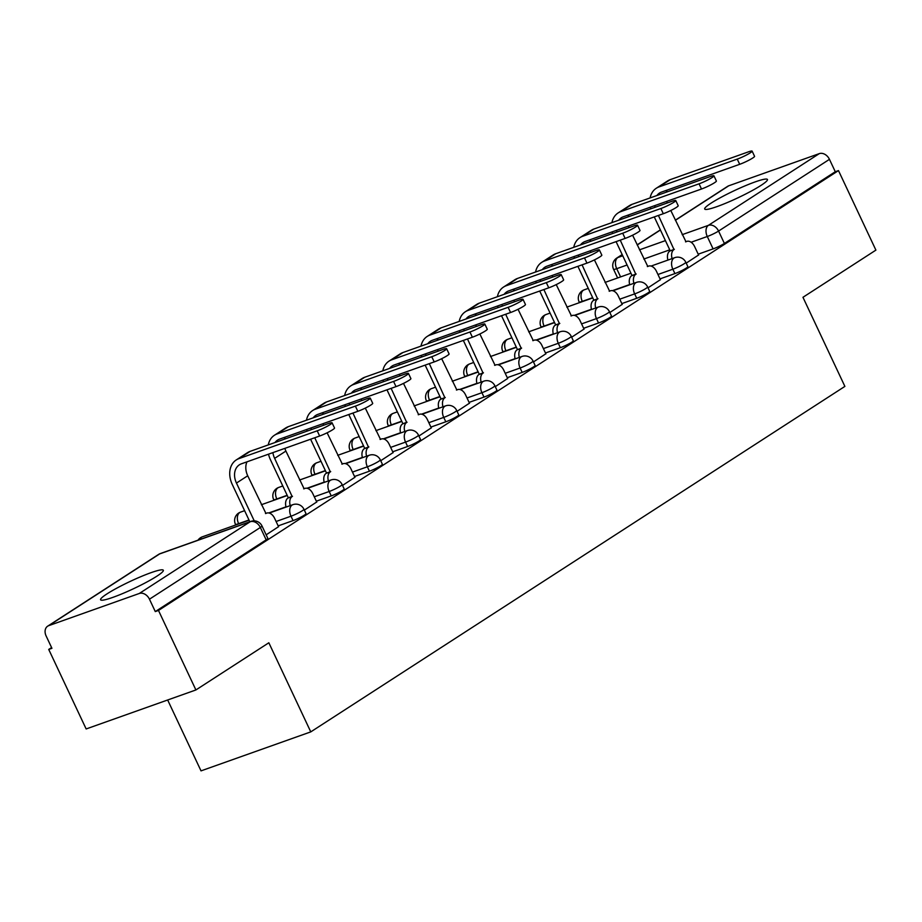 <?xml version="1.0" encoding="UTF-8"?>
<svg xmlns="http://www.w3.org/2000/svg" width="922" height="922" viewBox="0 0 922 922"><rect width="100%" height="100%" fill="white"/><g stroke="black" fill="none" stroke-linecap="round" stroke-linejoin="round"><path stroke-width="1.38" d="M660.025 278.882L674.916 273.592A8.897 1.026 -25.2 0 0 686.21 268.152A8.897 1.026 -25.2 0 0 687.858 266.642L685.784 262.251A8.897 1.026 154.8 0 1 684.147 263.761A8.897 1.026 154.8 0 1 672.853 269.201L657.951 274.491M621.843 303.592L636.733 298.29A8.897 1.026 -25.2 0 0 648.028 292.85A8.897 1.026 -25.2 0 0 649.676 291.34L647.601 286.949A8.897 1.026 154.8 0 1 645.953 288.459A8.897 1.026 154.8 0 1 634.659 293.899L619.768 299.189M583.649 328.29L598.539 323A8.897 1.026 -25.2 0 0 609.845 317.56A8.897 1.026 -25.2 0 0 611.482 316.039L609.419 311.648A8.897 1.026 154.8 0 1 607.771 313.157A8.897 1.026 154.8 0 1 596.476 318.597L581.586 323.887M545.467 352.988L560.357 347.698A8.897 1.026 -25.2 0 0 571.652 342.258A8.897 1.026 -25.2 0 0 573.3 340.748L571.237 336.346A8.897 1.026 154.8 0 1 569.589 337.855A8.897 1.026 154.8 0 1 558.294 343.295L543.404 348.585M507.284 377.686L522.175 372.396A8.897 1.026 -25.2 0 0 533.469 366.956A8.897 1.026 -25.2 0 0 535.117 365.446L533.043 361.044A8.897 1.026 154.8 0 1 531.395 362.565A8.897 1.026 154.8 0 1 520.1 368.005L505.21 373.295M469.091 402.384L483.992 397.094A8.897 1.026 -25.2 0 0 495.287 391.654A8.897 1.026 -25.2 0 0 496.923 390.144L494.86 385.742A8.897 1.026 154.8 0 1 493.212 387.263A8.897 1.026 154.8 0 1 481.918 392.703L467.028 397.993M430.908 427.082L445.799 421.792A8.897 1.026 -25.2 0 0 457.093 416.352A8.897 1.026 -25.2 0 0 458.741 414.842L456.678 410.451A8.897 1.026 154.8 0 1 455.03 411.961A8.897 1.026 154.8 0 1 443.736 417.401L428.845 422.691M392.726 451.792L407.616 446.49A8.897 1.026 -25.2 0 0 418.911 441.05A8.897 1.026 -25.2 0 0 420.559 439.54L418.484 435.149A8.897 1.026 154.8 0 1 416.848 436.659A8.897 1.026 154.8 0 1 405.553 442.099L390.651 447.389M354.544 476.49L369.434 471.2A8.897 1.026 -25.2 0 0 380.728 465.76A8.897 1.026 -25.2 0 0 382.376 464.239L380.302 459.848A8.897 1.026 154.8 0 1 378.654 461.357A8.897 1.026 154.8 0 1 367.359 466.797L352.469 472.087M316.35 501.188L331.24 495.898A8.897 1.026 -25.2 0 0 342.535 490.458A8.897 1.026 -25.2 0 0 344.183 488.948L342.12 484.546A8.897 1.026 154.8 0 1 340.472 486.055A8.897 1.026 154.8 0 1 329.177 491.495L314.287 496.785M278.167 525.886L293.058 520.596A8.897 1.026 -25.2 0 0 304.352 515.156A8.897 1.026 -25.2 0 0 306 513.646L303.937 509.244A8.897 1.026 154.8 0 1 302.289 510.765A8.897 1.026 154.8 0 1 290.995 516.205L276.093 521.495M106.998 593.883A34.679 4.011 -25.2 0 0 100.579 599.784A34.679 4.011 -25.2 0 0 122.695 593.538A34.679 4.011 -25.2 0 0 156.913 576.158A34.679 4.011 -25.2 0 0 163.332 570.257A34.679 4.011 -25.2 0 0 141.227 576.504A34.679 4.011 -25.2 0 0 106.998 593.883M711.116 203.117A34.679 4.011 -25.2 0 0 704.696 209.017A34.679 4.011 -25.2 0 0 726.813 202.771A34.679 4.011 -25.2 0 0 761.03 185.38A34.679 4.011 -25.2 0 0 767.45 179.49A34.679 4.011 -25.2 0 0 745.345 185.737A34.679 4.011 -25.2 0 0 711.116 203.117M51.597 647.59L48.728 649.434L51.932 648.304L46.1 635.915A8.897 6.719 -122.9 0 1 47.667 626.176A8.897 6.719 -122.9 0 1 48.739 625.646L139.291 593.48L250.185 521.748L159.621 553.926L48.739 625.646M167.666 699.994L201.019 770.873L310.772 731.884L268.844 642.772L195.902 689.956L158.48 610.445L838.478 170.593L875.9 250.116L802.958 297.299L844.886 386.399L310.772 731.884M195.902 689.956L86.149 728.956L48.728 649.434M675.342 220.174L727.665 186.325A8.897 6.719 57.1 0 1 728.737 185.795L819.289 153.628A8.897 6.719 57.1 0 1 829.454 159.345L835.286 171.734L724.392 243.454A8.897 1.026 154.8 0 1 713.098 248.894L698.208 254.184M835.286 171.734L838.478 170.593M155.288 611.586L266.17 539.854A8.897 1.026 -25.2 0 0 267.818 538.344L261.986 525.955A8.897 1.026 154.8 0 1 260.338 527.465L149.456 599.196L155.288 611.586L158.48 610.445M149.456 599.196A8.897 6.719 -122.9 0 0 139.291 593.48M266.158 534.829L278.536 526.681M304.341 510.12L316.73 501.983M342.535 485.421L354.912 477.285M380.717 460.723L393.095 452.587M418.899 436.025L431.289 427.877M457.082 411.327L469.471 403.179M495.275 386.629L507.653 378.481M533.458 361.92L545.836 353.783M571.64 337.222L584.029 329.085M609.834 312.523L622.212 304.375M648.016 287.825L660.394 279.677M686.198 263.127L698.588 254.979M317.203 430.816A10.223 1.187 -25.2 0 0 327.16 426.321A10.223 1.187 -25.2 0 0 332.081 422.818A10.223 1.187 -25.2 0 0 328.463 423.532L250.219 451.331A22.451 16.953 57.1 0 0 247.522 452.656L236.263 459.94A22.451 16.953 57.1 0 1 238.959 458.614L317.203 430.816L319.646 436.014L241.403 463.812A16.677 12.585 -122.9 0 0 239.409 464.792A16.677 12.585 -122.9 0 0 236.458 483.059L254.242 520.861M332.081 422.818L334.525 428.015A10.223 1.187 154.8 0 1 329.603 431.519A10.223 1.187 154.8 0 1 319.646 436.014M249.827 521.771L232.298 484.534A22.451 16.953 57.1 0 1 236.263 459.94M278.594 526.785L274.606 518.325A8.897 5.739 70.4 0 0 266.735 513.105A8.897 5.739 70.4 0 0 265.951 513.496L247.718 475.775A16.677 12.585 -122.9 0 1 246.992 461.83M355.385 406.118A10.223 1.187 -25.2 0 0 365.343 401.623A10.223 1.187 -25.2 0 0 370.264 398.12A10.223 1.187 -25.2 0 0 366.645 398.834L288.413 426.632A22.451 16.953 57.1 0 0 285.716 427.958L274.456 435.242A22.451 16.953 57.1 0 1 277.153 433.916L355.385 406.118L357.828 411.316L279.596 439.114A16.677 12.585 -122.9 0 0 277.591 440.094A16.677 12.585 -122.9 0 0 275.033 442.514M370.264 398.12L372.707 403.317A10.223 1.187 154.8 0 1 367.786 406.821A10.223 1.187 154.8 0 1 357.828 411.316M272.9 452.621A16.677 12.585 -122.9 0 0 274.641 458.361L292.147 496.555A8.897 5.739 70.4 0 0 290.223 505.613M292.505 496.313L288.344 497.799L270.492 459.836A22.451 16.953 57.1 0 1 268.521 454.177M286.062 507.088A8.897 5.739 -109.6 0 1 287.987 498.03L288.344 497.799M316.776 502.087L312.788 493.616A8.897 5.739 70.4 0 0 304.917 488.406A8.897 5.739 70.4 0 0 304.133 488.798L285.901 451.077A16.677 12.585 -122.9 0 1 284.852 448.369M285.175 437.12A16.677 12.585 -122.9 0 0 284.449 439.172M268.267 444.923A22.451 16.953 57.1 0 1 274.456 435.242M393.567 381.42A10.223 1.187 -25.2 0 0 403.525 376.925A10.223 1.187 -25.2 0 0 408.458 373.422A10.223 1.187 -25.2 0 0 404.827 374.136L326.595 401.934A22.451 16.953 57.1 0 0 323.899 403.26L312.639 410.544A22.451 16.953 57.1 0 1 315.336 409.218L393.567 381.42L396.011 386.618L317.779 414.404A16.677 12.585 -122.9 0 0 315.773 415.396A16.677 12.585 -122.9 0 0 313.215 417.816M408.458 373.422L410.901 378.619A10.223 1.187 154.8 0 1 405.968 382.123A10.223 1.187 154.8 0 1 396.011 386.618M314.759 437.754L330.33 471.857A8.897 5.739 70.4 0 0 328.405 480.915M330.698 471.615L326.538 473.09L310.599 439.229M324.244 482.39A8.897 5.739 -109.6 0 1 326.169 473.332L326.538 473.09M354.958 477.389L350.982 468.918A8.897 5.739 70.4 0 0 343.111 463.708A8.897 5.739 70.4 0 0 342.327 464.1L327.114 432.798M311.094 427.923A16.677 12.585 -122.9 0 0 311.406 429.594M323.368 412.422A16.677 12.585 -122.9 0 0 322.631 414.474M323.034 423.671A16.677 12.585 -122.9 0 0 323.61 425.261M307.141 431.116A22.451 16.953 57.1 0 1 306.703 429.479M306.461 420.213A22.451 16.953 57.1 0 1 312.639 410.544M431.761 356.722A10.223 1.187 -25.2 0 0 441.719 352.227A10.223 1.187 -25.2 0 0 446.64 348.723A10.223 1.187 -25.2 0 0 443.021 349.438L364.778 377.225A22.451 16.953 57.1 0 0 362.081 378.562L350.821 385.845A22.451 16.953 57.1 0 1 353.518 384.509L431.761 356.722L434.204 361.908L355.961 389.706A16.677 12.585 -122.9 0 0 353.967 390.698A16.677 12.585 -122.9 0 0 351.397 393.118M446.64 348.723L449.083 353.921A10.223 1.187 154.8 0 1 444.162 357.425A10.223 1.187 154.8 0 1 434.204 361.908M352.942 413.044L368.512 447.158A8.897 5.739 70.4 0 0 366.587 456.206M368.881 446.916L364.72 448.392L348.781 414.531M362.427 457.692A8.897 5.739 -109.6 0 1 364.351 448.634L364.72 448.392M393.141 452.679L389.165 444.22A8.897 5.739 70.4 0 0 381.293 439.01A8.897 5.739 70.4 0 0 380.509 439.391L365.296 408.1M349.277 403.214A16.677 12.585 -122.9 0 0 349.588 404.896M361.551 387.724A16.677 12.585 -122.9 0 0 360.825 389.776M361.228 398.972A16.677 12.585 -122.9 0 0 361.793 400.563M345.324 406.406A22.451 16.953 57.1 0 1 344.897 404.77M344.644 395.515A22.451 16.953 57.1 0 1 350.821 385.845M469.943 332.012A10.223 1.187 -25.2 0 0 479.901 327.529A10.223 1.187 -25.2 0 0 484.822 324.025A10.223 1.187 -25.2 0 0 481.203 324.74L402.972 352.527A22.451 16.953 57.1 0 0 400.263 353.852L389.003 361.136A22.451 16.953 57.1 0 1 391.712 359.81L469.943 332.012L472.387 337.21L394.155 365.008A16.677 12.585 -122.9 0 0 392.15 365.999A16.677 12.585 -122.9 0 0 389.591 368.42M484.822 324.025L487.265 329.212A10.223 1.187 154.8 0 1 482.344 332.715A10.223 1.187 154.8 0 1 472.387 337.21M391.124 388.346L406.694 422.449A8.897 5.739 70.4 0 0 404.781 431.508M407.063 422.218L402.902 423.694L386.975 389.822M400.621 432.983A8.897 5.739 -109.6 0 1 402.534 423.936L402.902 423.694M431.335 427.981L427.347 419.522A8.897 5.739 70.4 0 0 419.475 414.312A8.897 5.739 70.4 0 0 418.692 414.693L403.49 383.402M387.459 378.516A16.677 12.585 -122.9 0 0 387.782 380.198M399.733 363.026A16.677 12.585 -122.9 0 0 399.007 365.066M399.41 374.274A16.677 12.585 -122.9 0 0 399.975 375.865M383.506 381.708A22.451 16.953 57.1 0 1 383.079 380.071M382.826 370.817A22.451 16.953 57.1 0 1 389.003 361.136M508.126 307.314A10.223 1.187 -25.2 0 0 518.083 302.831A10.223 1.187 -25.2 0 0 523.016 299.327A10.223 1.187 -25.2 0 0 519.386 300.03L441.154 327.829A22.451 16.953 57.1 0 0 438.457 329.154L427.197 336.438A22.451 16.953 57.1 0 1 429.894 335.112L508.126 307.314L510.569 312.512L432.337 340.31A16.677 12.585 -122.9 0 0 430.332 341.29A16.677 12.585 -122.9 0 0 427.773 343.722M523.016 299.327L525.459 304.514A10.223 1.187 154.8 0 1 520.527 308.017A10.223 1.187 154.8 0 1 510.569 312.512M429.318 363.648L444.888 397.751A8.897 5.739 70.4 0 0 442.963 406.809M445.257 397.52L441.096 398.995L425.157 365.124M438.803 408.285A8.897 5.739 -109.6 0 1 440.728 399.226L441.096 398.995M469.517 403.283L465.529 394.823A8.897 5.739 70.4 0 0 457.658 389.603A8.897 5.739 70.4 0 0 456.874 389.994L441.673 358.693M425.641 353.818A16.677 12.585 -122.9 0 0 425.964 355.489M437.927 338.328A16.677 12.585 -122.9 0 0 437.189 340.368M437.593 349.576A16.677 12.585 -122.9 0 0 438.157 351.155M421.688 357.01A22.451 16.953 57.1 0 1 421.262 355.373M421.008 346.119A22.451 16.953 57.1 0 1 427.197 336.438M546.308 282.616A10.223 1.187 -25.2 0 0 556.277 278.121A10.223 1.187 -25.2 0 0 561.198 274.618A10.223 1.187 -25.2 0 0 557.568 275.332L479.336 303.131A22.451 16.953 57.1 0 0 476.639 304.456L465.38 311.74A22.451 16.953 57.1 0 1 468.076 310.414L546.308 282.616L548.763 287.814L470.52 315.612A16.677 12.585 -122.9 0 0 468.514 316.592A16.677 12.585 -122.9 0 0 465.956 319.012M561.198 274.618L563.642 279.815A10.223 1.187 154.8 0 1 558.72 283.319A10.223 1.187 154.8 0 1 548.763 287.814M467.5 338.95L483.07 373.053A8.897 5.739 70.4 0 0 481.146 382.111M483.439 372.811L479.279 374.297L463.34 340.425M476.985 383.587A8.897 5.739 -109.6 0 1 478.91 374.528L479.279 374.297M507.699 378.585L503.723 370.125A8.897 5.739 70.4 0 0 495.852 364.905A8.897 5.739 70.4 0 0 495.068 365.296L479.855 333.995M463.835 329.119A16.677 12.585 -122.9 0 0 464.146 330.791M476.109 313.618A16.677 12.585 -122.9 0 0 475.383 315.67M475.787 324.878A16.677 12.585 -122.9 0 0 476.351 326.457M459.882 332.312A22.451 16.953 57.1 0 1 459.456 330.675M459.202 321.421A22.451 16.953 57.1 0 1 465.38 311.74M584.502 257.918A10.223 1.187 -25.2 0 0 594.459 253.423A10.223 1.187 -25.2 0 0 599.381 249.92A10.223 1.187 -25.2 0 0 595.762 250.634L517.519 278.432A22.451 16.953 57.1 0 0 514.822 279.758L503.562 287.042A22.451 16.953 57.1 0 1 506.259 285.716L584.502 257.918L586.945 263.116L508.714 290.903A16.677 12.585 -122.9 0 0 506.708 291.894A16.677 12.585 -122.9 0 0 504.15 294.314M599.381 249.92L601.824 255.117A10.223 1.187 154.8 0 1 596.903 258.621A10.223 1.187 154.8 0 1 586.945 263.116M505.682 314.252L521.253 348.355A8.897 5.739 70.4 0 0 519.34 357.413M521.622 348.113L517.461 349.599L501.522 315.727M515.179 358.889A8.897 5.739 -109.6 0 1 517.092 349.83L517.461 349.599M545.893 353.887L541.906 345.416A8.897 5.739 70.4 0 0 534.034 340.206A8.897 5.739 70.4 0 0 533.25 340.598L518.049 309.296M502.017 304.421A16.677 12.585 -122.9 0 0 502.34 306.092M514.292 288.92A16.677 12.585 -122.9 0 0 513.566 290.972M513.969 300.169A16.677 12.585 -122.9 0 0 514.534 301.759M498.064 307.614A22.451 16.953 57.1 0 1 497.638 305.977M497.384 296.723A22.451 16.953 57.1 0 1 503.562 287.042M622.684 233.22A10.223 1.187 -25.2 0 0 632.642 228.725A10.223 1.187 -25.2 0 0 637.563 225.222A10.223 1.187 -25.2 0 0 633.944 225.936L555.712 253.734A22.451 16.953 57.1 0 0 553.016 255.06L541.756 262.344A22.451 16.953 57.1 0 1 544.453 261.018L622.684 233.22L625.128 238.418L546.896 266.204A16.677 12.585 -122.9 0 0 544.89 267.196A16.677 12.585 -122.9 0 0 542.332 269.616M637.563 225.222L640.006 230.419A10.223 1.187 154.8 0 1 635.085 233.923A10.223 1.187 154.8 0 1 625.128 238.418M543.876 289.554L559.447 323.657A8.897 5.739 70.4 0 0 557.522 332.715M559.804 323.415L555.643 324.89L539.716 291.029M553.361 334.19A8.897 5.739 -109.6 0 1 555.286 325.132L555.643 324.89M584.075 329.189L580.088 320.718A8.897 5.739 70.4 0 0 572.216 315.508A8.897 5.739 70.4 0 0 571.433 315.9L556.231 284.598M540.2 279.723A16.677 12.585 -122.9 0 0 540.523 281.394M552.474 264.222A16.677 12.585 -122.9 0 0 551.748 266.274M552.151 275.471A16.677 12.585 -122.9 0 0 552.716 277.061M536.247 282.916A22.451 16.953 57.1 0 1 535.82 281.279M535.567 272.013A22.451 16.953 57.1 0 1 541.756 262.344M660.867 208.522A10.223 1.187 -25.2 0 0 670.824 204.027A10.223 1.187 -25.2 0 0 675.757 200.523A10.223 1.187 -25.2 0 0 672.126 201.238L593.895 229.025A22.451 16.953 57.1 0 0 591.198 230.362L579.938 237.645A22.451 16.953 57.1 0 1 582.635 236.309L660.867 208.522L663.31 213.708L585.078 241.506A16.677 12.585 -122.9 0 0 583.073 242.498A16.677 12.585 -122.9 0 0 580.514 244.918M675.757 200.523L678.2 205.721A10.223 1.187 154.8 0 1 673.279 209.225A10.223 1.187 154.8 0 1 663.31 213.708M582.059 264.845L597.629 298.959A8.897 5.739 70.4 0 0 595.704 308.006M597.998 298.716L593.837 300.192L577.898 266.331M591.544 309.492A8.897 5.739 -109.6 0 1 593.468 300.434L593.837 300.192M622.258 304.479L618.282 296.02A8.897 5.739 70.4 0 0 610.41 290.81A8.897 5.739 70.4 0 0 609.626 291.191L594.413 259.9M578.394 255.014A16.677 12.585 -122.9 0 0 578.705 256.696M590.668 239.524A16.677 12.585 -122.9 0 0 589.93 241.576M590.334 250.772A16.677 12.585 -122.9 0 0 590.91 252.363M574.441 258.206A22.451 16.953 57.1 0 1 574.014 256.57M573.761 247.315A22.451 16.953 57.1 0 1 579.938 237.645M699.06 183.812A10.223 1.187 -25.2 0 0 709.018 179.329A10.223 1.187 -25.2 0 0 713.939 175.825A10.223 1.187 -25.2 0 0 710.32 176.54L632.077 204.327A22.451 16.953 57.1 0 0 629.38 205.652L618.12 212.936A22.451 16.953 57.1 0 1 620.817 211.611L699.06 183.812L701.504 189.01L623.26 216.808A16.677 12.585 -122.9 0 0 621.267 217.788A16.677 12.585 -122.9 0 0 618.697 220.22M713.939 175.825L716.382 181.012A10.223 1.187 154.8 0 1 711.461 184.515A10.223 1.187 154.8 0 1 701.504 189.01M620.241 240.146L635.811 274.249A8.897 5.739 70.4 0 0 633.887 283.308M636.18 274.018L632.019 275.494L616.08 241.622M629.738 284.783A8.897 5.739 -109.6 0 1 631.651 275.736L632.019 275.494M660.44 279.781L656.464 271.322A8.897 5.739 70.4 0 0 648.592 266.112A8.897 5.739 70.4 0 0 647.809 266.493L632.596 235.191M616.576 230.316A16.677 12.585 -122.9 0 0 616.887 231.998M628.85 214.826A16.677 12.585 -122.9 0 0 628.124 216.866M628.527 226.074A16.677 12.585 -122.9 0 0 629.092 227.653M612.623 233.508A22.451 16.953 57.1 0 1 612.196 231.871M611.943 222.617A22.451 16.953 57.1 0 1 618.12 212.936M737.243 159.114A10.223 1.187 -25.2 0 0 747.2 154.619A10.223 1.187 -25.2 0 0 752.122 151.127A10.223 1.187 -25.2 0 0 748.503 151.83L670.271 179.629A22.451 16.953 57.1 0 0 667.563 180.954L656.303 188.238A22.451 16.953 57.1 0 1 659.011 186.912L737.243 159.114L739.686 164.312L661.454 192.11A16.677 12.585 -122.9 0 0 659.449 193.09A16.677 12.585 -122.9 0 0 656.89 195.522M752.122 151.127L754.565 156.314A10.223 1.187 154.8 0 1 749.644 159.817A10.223 1.187 154.8 0 1 739.686 164.312M658.423 215.448L673.994 249.551A8.897 5.739 70.4 0 0 672.08 258.609M674.362 249.32L670.202 250.796L654.274 216.924M667.92 260.085A8.897 5.739 -109.6 0 1 669.845 251.026L670.202 250.796M698.634 255.083L694.646 246.623A8.897 5.739 70.4 0 0 686.775 241.403A8.897 5.739 70.4 0 0 685.991 241.795L670.79 210.493M654.758 205.618A16.677 12.585 -122.9 0 0 655.081 207.289M667.032 190.128A16.677 12.585 -122.9 0 0 666.306 192.168M666.71 201.376A16.677 12.585 -122.9 0 0 667.274 202.955M650.805 208.81A22.451 16.953 57.1 0 1 650.379 207.173M650.125 197.919A22.451 16.953 57.1 0 1 656.303 188.238M674.916 273.592L672.853 269.201A8.897 5.739 -109.6 0 1 673.982 258.045A8.897 5.739 70.4 0 1 674.766 257.653L651.093 266.066M636.733 298.29L634.659 293.899A8.897 5.739 -109.6 0 1 635.8 282.743A8.897 5.739 70.4 0 1 636.583 282.351L612.911 290.764M598.539 323L596.476 318.597A8.897 5.739 -109.6 0 1 597.606 307.441A8.897 5.739 70.4 0 1 598.39 307.049L574.729 315.462M560.357 347.698L558.294 343.295A8.897 5.739 -109.6 0 1 559.423 332.139A8.897 5.739 70.4 0 1 560.207 331.759L536.535 340.16M522.175 372.396L520.1 368.005A8.897 5.739 -109.6 0 1 521.241 356.837A8.897 5.739 70.4 0 1 522.025 356.457L498.353 364.858M483.992 397.094L481.918 392.703A8.897 5.739 -109.6 0 1 483.059 381.547A8.897 5.739 70.4 0 1 483.843 381.155L460.17 389.568M445.799 421.792L443.736 417.401A8.897 5.739 -109.6 0 1 444.865 406.245A8.897 5.739 70.4 0 1 445.649 405.853L421.976 414.266M407.616 446.49L405.553 442.099A8.897 5.739 -109.6 0 1 406.683 430.943A8.897 5.739 70.4 0 1 407.466 430.551L383.794 438.964M369.434 471.2L367.359 466.797A8.897 5.739 -109.6 0 1 368.5 455.641A8.897 5.739 70.4 0 1 369.284 455.249L345.612 463.662M331.24 495.898L329.177 491.495A8.897 5.739 -109.6 0 1 330.307 480.339A8.897 5.739 70.4 0 1 331.09 479.959L307.429 488.36M293.058 520.596L290.995 516.205A8.897 5.739 -109.6 0 1 292.124 505.037A8.897 5.739 70.4 0 1 292.908 504.657L269.236 513.07M713.098 248.894L707.278 236.505L691.12 242.244M669.752 249.839L643.821 259.047M627.087 264.994L616.714 268.682A8.897 1.026 154.8 0 1 613.568 269.305L617.636 277.948M620.587 276.9L616.714 268.682A8.897 5.739 70.4 0 1 617.855 257.526L622.742 255.786M639.488 249.839L665.419 240.619M682.165 234.672L708.407 225.348L819.289 153.628M728.737 185.795L675.4 220.3M660.417 229.993L637.217 244.998M622.235 254.691L617.855 257.526A8.897 6.719 -122.9 0 0 616.783 258.045A8.897 8.897 0 0 0 613.568 269.305M629.668 284.541L612.45 290.661M592.662 297.691L582.289 301.367A8.897 1.026 154.8 0 1 579.143 301.99L579.454 302.647M582.404 301.598L582.289 301.367A8.897 5.739 70.4 0 1 583.43 290.211A8.897 5.739 70.4 0 1 584.214 289.831A8.897 8.897 0 0 0 579.143 301.99M591.475 309.239L574.268 315.359M554.468 322.389L544.107 326.077A8.897 1.026 154.8 0 1 540.96 326.688L541.272 327.356M544.211 326.307L544.107 326.077A8.897 5.739 70.4 0 1 545.248 314.909A8.897 5.739 70.4 0 1 546.031 314.529A8.897 8.897 0 0 0 540.96 326.688M553.292 333.937L536.074 340.057M516.285 347.087L505.924 350.775A8.897 1.026 154.8 0 1 502.767 351.397L503.078 352.054M506.028 351.005L505.924 350.775A8.897 5.739 70.4 0 1 507.054 339.619A8.897 5.739 70.4 0 1 507.838 339.227A8.897 8.897 0 0 0 502.767 351.397M515.11 358.646L497.892 364.755M478.103 371.785L467.731 375.473A8.897 1.026 154.8 0 1 464.584 376.095L464.895 376.752M467.846 375.703L467.731 375.473A8.897 5.739 70.4 0 1 468.872 364.317A8.897 5.739 70.4 0 1 469.655 363.925A8.897 8.897 0 0 0 464.584 376.095M476.928 383.345L459.709 389.464M439.909 396.495L429.548 400.171A8.897 1.026 154.8 0 1 426.402 400.793L426.713 401.45M429.664 400.402L429.548 400.171A8.897 5.739 70.4 0 1 430.689 389.015A8.897 5.739 70.4 0 1 431.473 388.623A8.897 8.897 0 0 0 426.402 400.793M438.734 408.043L421.515 414.162M401.727 421.193L391.366 424.869A8.897 1.026 154.8 0 1 388.22 425.491L388.519 426.148M391.47 425.1L391.366 424.869A8.897 5.739 70.4 0 1 392.495 413.713A8.897 5.739 70.4 0 1 393.279 413.333A8.897 8.897 0 0 0 388.22 425.491M400.551 432.741L383.333 438.86M363.545 445.891L353.184 449.567A8.897 1.026 154.8 0 1 350.026 450.19L350.337 450.846M353.287 449.798L353.184 449.567A8.897 5.739 70.4 0 1 354.313 438.411A8.897 5.739 70.4 0 1 355.097 438.031A8.897 8.897 0 0 0 350.026 450.19M362.369 457.439L345.151 463.559M325.351 470.589L314.99 474.277A8.897 1.026 154.8 0 1 311.843 474.888L312.155 475.556M315.105 474.507L314.99 474.277A8.897 5.739 70.4 0 1 316.131 463.109A8.897 5.739 70.4 0 1 316.914 462.729A8.897 8.897 0 0 0 311.843 474.888M324.175 482.137L306.957 488.257M287.168 495.287L276.807 498.975A8.897 1.026 154.8 0 1 273.661 499.597L273.972 500.254M276.911 499.205L276.807 498.975A8.897 5.739 70.4 0 1 277.937 487.819A8.897 5.739 70.4 0 1 278.721 487.427A8.897 8.897 0 0 0 273.661 499.597M285.993 506.846L268.775 512.955M248.986 519.985L238.625 523.673A8.897 1.026 154.8 0 1 235.467 524.295L235.778 524.952M238.729 523.903L238.625 523.673A8.897 5.739 70.4 0 1 239.755 512.517A8.897 5.739 70.4 0 1 240.538 512.125A8.897 8.897 0 0 0 235.467 524.295M198 540.177A8.897 8.897 0 0 1 202.356 536.823A8.897 5.739 70.4 0 0 201.572 537.215A8.897 5.739 70.4 0 0 199.74 539.566M266.17 539.854L260.338 527.465A8.897 6.719 57.1 0 0 250.185 521.748A8.897 5.739 -109.6 0 1 250.968 521.368L160.405 553.534A8.897 8.897 0 0 0 158.561 554.445L47.667 626.176M724.392 243.454L718.572 231.065A8.897 1.026 154.8 0 1 707.278 236.505A8.897 5.739 70.4 0 1 708.407 225.348A8.897 6.719 57.1 0 1 718.572 231.065L829.454 159.345M158.561 554.445A8.897 6.719 -122.9 0 1 159.621 553.926A8.897 5.739 -109.6 0 1 160.405 553.534M236.458 483.059L247.718 475.775M238.959 458.614L250.219 451.331M292.147 496.555L287.987 498.03M274.641 458.361L285.901 451.077M277.153 433.916L288.413 426.632M330.33 471.857L326.169 473.332M315.336 409.218L326.595 401.934M368.512 447.158L364.351 448.634M353.518 384.509L364.778 377.225M406.694 422.449L402.534 423.936M391.712 359.81L402.972 352.527M444.888 397.751L440.728 399.226M429.894 335.112L441.154 327.829M483.07 373.053L478.91 374.528M468.076 310.414L479.336 303.131M521.253 348.355L517.092 349.83M506.259 285.716L517.519 278.432M559.447 323.657L555.286 325.132M544.453 261.018L555.712 253.734M597.629 298.959L593.468 300.434M582.635 236.309L593.895 229.025M635.811 274.249L631.651 275.736M620.817 211.611L632.077 204.327M673.994 249.551L669.845 251.026M659.011 186.912L670.271 179.629M202.356 536.823L249.09 520.227M303.937 509.244A8.897 8.897 0 0 0 292.908 504.657M240.538 512.125L244.607 510.684M261.352 504.737L287.284 495.517M342.12 484.546A8.897 8.897 0 0 0 331.09 479.959M278.721 487.427L282.789 485.986M299.535 480.039L325.466 470.819M380.302 459.848A8.897 8.897 0 0 0 369.284 455.249M316.914 462.729L320.971 461.288M337.717 455.33L363.648 446.121M418.484 435.149A8.897 8.897 0 0 0 407.466 430.551M355.097 438.031L359.165 436.579M375.911 430.632L401.842 421.423M456.678 410.451A8.897 8.897 0 0 0 445.649 405.853M393.279 413.333L397.347 411.88M414.093 405.934L440.025 396.725M494.86 385.742A8.897 8.897 0 0 0 483.843 381.155M431.473 388.623L435.53 387.182M452.276 381.235L478.207 372.027M533.043 361.044A8.897 8.897 0 0 0 522.025 356.457M469.655 363.925L473.724 362.484M490.458 356.537L516.389 347.317M571.237 336.346A8.897 8.897 0 0 0 560.207 331.759M507.838 339.227L511.906 337.786M528.652 331.839L554.583 322.619M609.419 311.648A8.897 8.897 0 0 0 598.39 307.049M546.031 314.529L550.088 313.088M566.834 307.13L592.765 297.921M647.601 286.949A8.897 8.897 0 0 0 636.583 282.351M584.214 289.831L588.282 288.379M605.016 282.432L630.948 273.223M685.784 262.251A8.897 8.897 0 0 0 674.766 257.653M660.359 229.866L637.148 244.872M622.166 254.564L616.783 258.045M261.986 525.955A8.897 8.897 0 0 0 250.968 521.368M266.735 513.105L265.501 513.554M304.917 488.406L303.684 488.844M343.111 463.708L341.866 464.146M381.293 439.01L380.048 439.448M419.475 414.312L418.242 414.75M457.658 389.603L456.425 390.052M495.852 364.905L494.607 365.343M534.034 340.206L532.801 340.644M572.216 315.508L570.983 315.946M610.41 290.81L609.165 291.248M648.592 266.112L647.348 266.55M686.775 241.403L685.542 241.852"/></g></svg>
